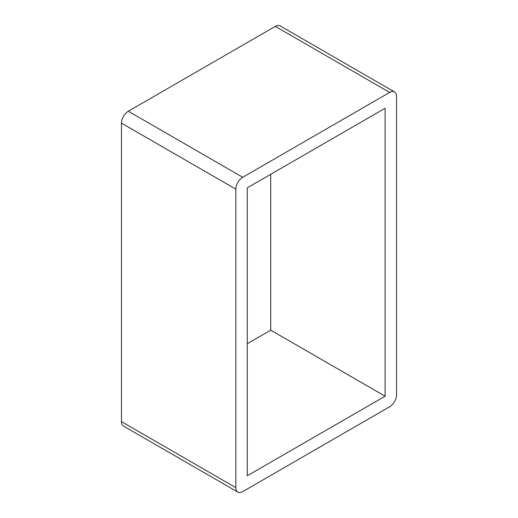 <?xml version="1.0" encoding="UTF-8"?>
<svg xmlns="http://www.w3.org/2000/svg" width="518" height="518" viewBox="0 0 518 518"><rect width="100%" height="100%" fill="white"/><g stroke="black" fill="none" stroke-linecap="round" stroke-linejoin="round"><path stroke-width="0.78" d="M247.274 475.77L247.274 187.84L385.107 108.268L385.107 396.192L247.274 475.77M247.274 343.693L270.726 330.16L270.726 174.307M270.726 330.16L385.107 396.192M237.846 492.1L123.465 426.061A9.706 5.601 -60 0 1 121.458 421.62L121.458 123.129A9.706 5.601 -60 0 1 128.322 111.24L275.298 26.379A9.706 5.601 -60 0 1 280.154 25.9L394.535 91.939A9.706 5.601 120 0 0 389.678 92.418L242.702 177.279A9.706 5.601 120 0 0 235.839 189.161L235.839 487.658A9.706 5.601 120 0 0 237.846 492.1A9.706 5.601 120 0 0 242.702 491.621L389.678 406.76A9.706 5.601 120 0 0 396.542 394.871L396.542 96.38A9.706 5.601 120 0 0 394.535 91.939M235.839 189.161L121.458 123.129M128.322 111.24L242.702 177.279M275.298 26.379L389.678 92.418M121.458 421.62L235.839 487.658"/></g></svg>
